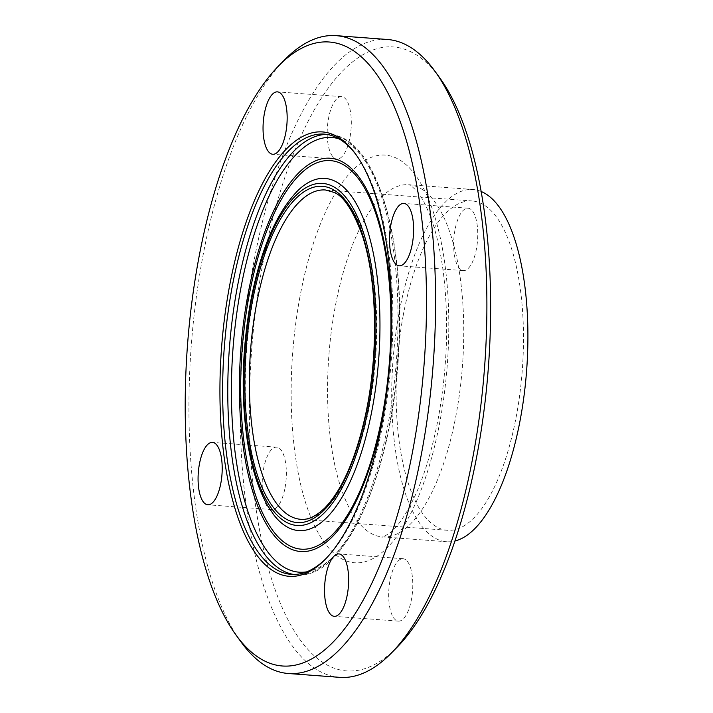 <?xml version="1.0" encoding="UTF-8"?>
<svg xmlns="http://www.w3.org/2000/svg" width="713" height="713" viewBox="0 0 713 713"><rect width="100%" height="100%" fill="white"/><g stroke="black" fill="none" stroke-linecap="round" stroke-linejoin="round"><path stroke-width="0.53" stroke-dasharray="3.56 2.67" d="M454.974 229.951A31.283 11.871 -85.7 0 0 463.37 270.619A31.283 11.871 -85.7 0 0 477.541 240.317A31.283 11.871 -85.7 0 0 468.049 208.214A31.283 11.871 -85.7 0 0 454.974 229.951M406.25 560.195A31.283 11.871 -85.7 0 0 403.077 558.734A31.283 11.871 -85.7 0 0 388.906 589.045A31.283 11.871 -85.7 0 0 398.407 621.13A31.283 11.871 -85.7 0 0 412.132 595.159A31.283 11.871 -85.7 0 0 406.25 560.195M285.022 487.852A31.283 11.871 -85.7 0 0 276.626 447.185A31.283 11.871 -85.7 0 0 262.455 477.487A31.283 11.871 -85.7 0 0 271.947 509.581A31.283 11.871 -85.7 0 0 285.022 487.852M333.737 157.609A31.283 11.871 -85.7 0 0 336.919 159.07A31.283 11.871 -85.7 0 0 351.09 128.75A31.283 11.871 -85.7 0 0 341.589 96.665A31.283 11.871 -85.7 0 0 327.864 122.645A31.283 11.871 -85.7 0 0 333.737 157.609M439.823 77.958A312.864 118.679 -85.7 0 0 262.696 264.247A312.864 118.679 -85.7 0 0 274.844 588.876A312.864 118.679 -85.7 0 0 397.212 647.11M339.7 677.35A319.825 121.317 94.3 0 1 253.899 261.662A319.825 121.317 94.3 0 1 387.462 39.491M284.442 59.972A319.825 121.317 -85.7 0 0 202.581 257.821A319.825 121.317 -85.7 0 0 240.887 641.762M481.123 191.476A176.601 66.986 -85.7 0 0 472.995 189.524A176.601 66.986 -85.7 0 0 399.244 312.196A176.601 66.986 -85.7 0 0 446.623 541.728A176.601 66.986 -85.7 0 0 454.947 541.007M326.099 558.466A220.745 83.733 -85.7 0 0 326.973 557.584A220.745 83.733 -85.7 0 0 391.268 360.493A220.745 83.733 -85.7 0 0 357.035 156.022A220.745 83.733 -85.7 0 0 356.304 155.033M403.175 315.672A165.122 62.637 -85.7 0 0 447.479 530.294A165.122 62.637 -85.7 0 0 522.273 370.305A165.122 62.637 -85.7 0 0 472.14 200.959A165.122 62.637 -85.7 0 0 403.175 315.672M299.897 297.063A204.408 77.539 -85.7 0 0 373.862 558.101A204.408 77.539 -85.7 0 0 436.24 221.538A204.408 77.539 -85.7 0 0 299.897 297.063M335.092 307.401A176.601 66.986 -85.7 0 0 382.471 536.925A176.601 66.986 -85.7 0 0 462.461 365.822A176.601 66.986 -85.7 0 0 408.843 184.72A176.601 66.986 -85.7 0 0 335.092 307.401M293.863 574.464A220.745 83.733 -85.7 0 0 296.421 574.758A220.745 83.733 -85.7 0 0 396.401 360.876A220.745 83.733 -85.7 0 0 329.388 134.499A220.745 83.733 -85.7 0 0 326.812 134.409M306.75 571.835A217.964 82.681 -85.7 0 0 397.916 360.992A217.964 82.681 -85.7 0 0 339.165 138.919M251.315 301.136A176.574 66.977 -85.7 0 0 273.917 515.036C268.944 508.761 264.265 499.608 259.906 487.594C251.386 463.405 246.564 433.192 245.432 396.963C244.621 364.2 247.161 331.768 253.044 299.674C259.692 264.639 268.988 236.11 280.931 214.078C286.831 203.428 292.606 195.46 298.257 190.184A176.574 66.977 -85.7 0 0 251.315 301.136M447.479 530.294L300.734 519.305A165.122 62.637 -85.7 0 0 375.528 359.316A165.122 62.637 -85.7 0 0 325.395 189.979L472.14 200.959M463.37 270.619L399.218 265.815M468.04 208.214L403.888 203.41M403.077 558.734L338.925 553.93M398.407 621.13L334.254 616.335M276.626 447.185L212.474 442.381M271.956 509.59L207.804 504.786M336.919 159.07L272.767 154.266M341.589 96.665L277.437 91.87M472.995 189.524L408.843 184.72L410.884 185.558L416.267 190.433C420.875 195.522 425.572 204.194 430.367 216.44C436.16 231.778 440.518 250.673 443.424 273.124C448.976 319.397 447.336 367.364 438.522 417.025C431.285 455.081 421.321 485.58 408.629 508.503C402.105 519.893 396.178 527.798 390.858 532.219C383.692 536.898 380.894 538.467 382.471 536.925L446.623 541.728M357.035 156.022L355.573 154.008M326.973 557.584L325.226 559.366M291.287 574.375L296.421 574.758C344.86 580.676 392.141 473.067 398.656 353.211C406.339 238.98 375.885 136.085 329.388 134.499L324.255 134.115"/><path stroke-width="1.07" d="M390.822 225.148A31.283 11.871 94.3 0 1 403.897 203.419A31.283 11.871 94.3 0 1 412.283 244.078A31.283 11.871 94.3 0 1 399.218 265.815A31.283 11.871 94.3 0 1 390.822 225.148M342.106 555.391A31.283 11.871 94.3 0 1 347.98 590.355A31.283 11.871 94.3 0 1 334.254 616.335A31.283 11.871 94.3 0 1 331.082 614.873A31.283 11.871 94.3 0 1 325.199 579.91A31.283 11.871 94.3 0 1 338.925 553.93A31.283 11.871 94.3 0 1 342.106 555.391M220.87 483.049A31.283 11.871 94.3 0 1 207.795 504.786A31.283 11.871 94.3 0 1 199.408 464.118A31.283 11.871 94.3 0 1 212.474 442.381A31.283 11.871 94.3 0 1 220.87 483.049M269.594 152.805A31.283 11.871 94.3 0 1 263.712 117.841A31.283 11.871 94.3 0 1 277.437 91.87A31.283 11.871 94.3 0 1 280.619 93.323A31.283 11.871 94.3 0 1 286.492 128.295A31.283 11.871 94.3 0 1 272.767 154.266A31.283 11.871 94.3 0 1 269.594 152.805M391.401 653.028L397.212 647.11A312.864 118.679 -85.7 0 0 488.343 367.765A312.864 118.679 -85.7 0 0 439.823 77.958L434.957 71.238A319.825 121.317 94.3 0 1 484.555 367.48A319.825 121.317 94.3 0 1 391.401 653.028A319.825 121.317 94.3 0 1 339.7 677.35L288.382 673.509A319.825 121.317 -85.7 0 0 433.237 363.639A319.825 121.317 -85.7 0 0 336.144 35.65A319.825 121.317 -85.7 0 0 284.442 59.972L278.631 65.89A312.864 118.679 -85.7 0 0 198.553 259.443A312.864 118.679 -85.7 0 0 236.021 635.042A312.864 118.679 -85.7 0 0 424.19 362.962A312.864 118.679 -85.7 0 0 278.631 65.89M336.144 35.65L387.462 39.491A319.825 121.317 94.3 0 1 434.957 71.238M236.021 635.042L240.887 641.762A319.825 121.317 -85.7 0 0 288.382 673.509M454.947 541.007A176.601 66.986 -85.7 0 0 526.613 370.626A176.601 66.986 -85.7 0 0 481.123 191.476M229.426 286.688A222.83 84.526 -85.7 0 0 238.071 517.896A222.83 84.526 -85.7 0 0 325.226 559.366A222.83 84.526 -85.7 0 0 390.136 360.413A222.83 84.526 -85.7 0 0 355.573 154.008A222.83 84.526 -85.7 0 0 229.426 286.688M356.304 155.033A220.745 83.733 -85.7 0 0 324.255 134.115A220.745 83.733 -85.7 0 0 232.064 287.464A220.745 83.733 -85.7 0 0 291.287 574.375A220.745 83.733 -85.7 0 0 326.099 558.466M326.812 134.409A220.745 83.733 -85.7 0 0 237.197 287.847A220.745 83.733 -85.7 0 0 293.863 574.464M339.165 138.919A217.964 82.681 -85.7 0 0 240.718 288.881A217.964 82.681 -85.7 0 0 306.75 571.835M247.839 295.155A197.216 74.812 -85.7 0 0 319.192 547.014A197.216 74.812 -85.7 0 0 379.378 222.287A197.216 74.812 -85.7 0 0 247.839 295.155M249.042 295.904A194.827 73.902 -85.7 0 0 319.54 544.714A194.827 73.902 -85.7 0 0 378.995 223.927A194.827 73.902 -85.7 0 0 249.042 295.904M273.917 515.036A176.574 66.977 -85.7 0 0 378.665 359.566A176.574 66.977 -85.7 0 0 298.257 190.193C276.448 212.34 260.566 249.514 250.619 301.724C241.957 350.261 240.887 396.776 247.411 441.267C251.52 467.639 258.195 488.984 267.437 505.312L273.935 515.053M251.038 302.508A171.512 65.061 -85.7 0 0 313.096 521.542A171.512 65.061 -85.7 0 0 365.439 239.14A171.512 65.061 -85.7 0 0 251.038 302.508M252.037 303.39A168.598 63.956 -85.7 0 0 313.043 518.707A168.598 63.956 -85.7 0 0 364.495 241.101A168.598 63.956 -85.7 0 0 252.037 303.39M256.43 304.683A165.122 62.637 -85.7 0 0 300.734 519.305C305.039 519.697 312.909 519.278 324.78 507.986C342.035 490.116 355.537 459.404 365.297 415.857C378.906 354.334 377.32 278.409 361.687 233.659C352.356 209.212 342.971 195.407 333.506 192.234L325.395 189.979A165.122 62.637 -85.7 0 0 256.43 304.683"/></g></svg>
